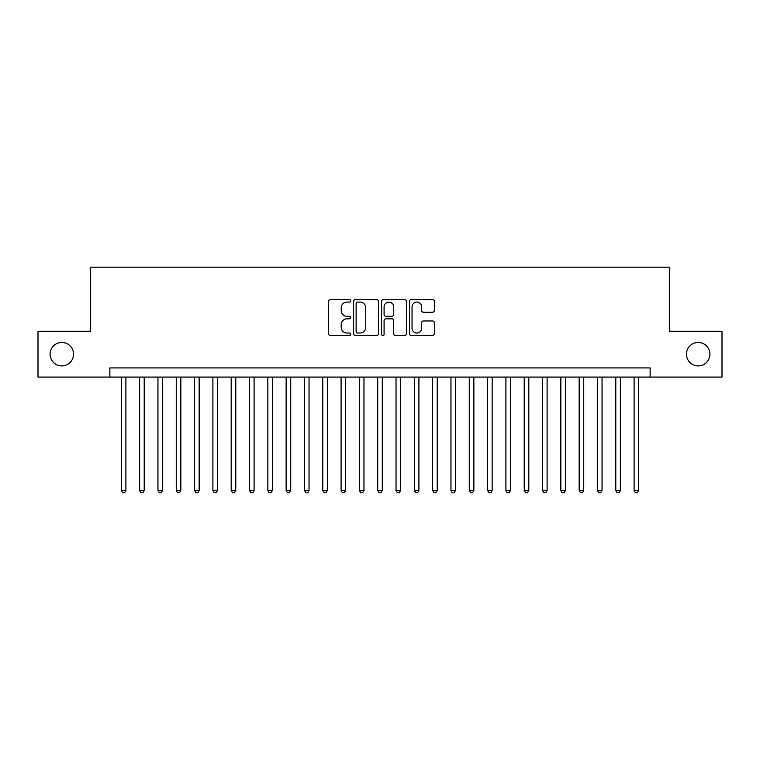 <?xml version="1.0" encoding="UTF-8"?>
<svg xmlns="http://www.w3.org/2000/svg" width="760" height="760" viewBox="0 0 760 760"><rect width="100%" height="100%" fill="white"/><g stroke="black" fill="none" stroke-linecap="round" stroke-linejoin="round"><path stroke-width="1.14" d="M350.702 300.837A1.254 1.254 0 0 0 349.438 299.573L330.344 299.573A1.795 1.795 0 0 0 328.548 301.378L328.548 333.726A1.795 1.795 0 0 0 330.344 335.53L349.438 335.53A1.254 1.254 0 0 0 350.702 334.267A1.254 1.254 0 0 0 349.438 333.013L346.969 333.013A5.747 5.747 0 0 1 341.221 327.256L341.221 324.558A5.747 5.747 0 0 1 346.969 318.81L349.438 318.81A1.254 1.254 0 0 0 350.702 317.556A1.254 1.254 0 0 0 349.438 316.293L346.969 316.293A5.747 5.747 0 0 1 341.221 310.545L341.221 307.847A5.747 5.747 0 0 1 346.969 302.091L349.438 302.091A1.254 1.254 0 0 0 350.702 300.837M686.47 354.179A11.723 11.723 0 0 0 698.193 365.902A11.723 11.723 0 0 0 709.916 354.179A11.723 11.723 0 0 0 698.193 342.456A11.723 11.723 0 0 0 686.47 354.179M50.084 354.179A11.723 11.723 0 0 0 61.807 365.902A11.723 11.723 0 0 0 73.53 354.179A11.723 11.723 0 0 0 61.807 342.456A11.723 11.723 0 0 0 50.084 354.179M432.535 312.246A1.795 1.795 0 0 0 434.33 310.45L434.33 301.378A1.795 1.795 0 0 0 432.535 299.573L411.322 299.573A1.795 1.795 0 0 0 409.526 301.378L409.526 333.726A1.795 1.795 0 0 0 411.322 335.53L432.535 335.53A1.795 1.795 0 0 0 434.33 333.726L434.33 322.762A1.795 1.795 0 0 0 432.535 320.967L423.453 320.967A1.795 1.795 0 0 0 421.658 322.762L421.658 328.206A4.807 4.807 0 0 1 416.851 333.013A4.807 4.807 0 0 1 412.043 328.206L412.043 306.897A4.807 4.807 0 0 1 416.851 302.091A4.807 4.807 0 0 1 421.658 306.897L421.658 310.45A1.795 1.795 0 0 0 423.453 312.246L432.535 312.246M109.877 377.074L38 377.074L38 331.284L90.649 331.284L90.649 267.188L669.351 267.188L669.351 331.284L722 331.284L722 377.074L650.123 377.074L650.123 367.916L109.877 367.916L109.877 377.074L650.123 377.074M378.423 301.378A1.795 1.795 0 0 0 376.627 299.573L355.414 299.573A1.795 1.795 0 0 0 353.618 301.378L353.618 333.726A1.795 1.795 0 0 0 355.414 335.53L376.627 335.53A1.795 1.795 0 0 0 378.423 333.726L378.423 301.378M383.373 299.573L404.586 299.573A1.795 1.795 0 0 1 406.381 301.378L406.381 333.726A1.795 1.795 0 0 1 404.586 335.53L395.504 335.53A1.795 1.795 0 0 1 393.709 333.726L393.709 320.606A1.795 1.795 0 0 0 391.913 318.81L385.89 318.81A1.795 1.795 0 0 0 384.085 320.606L384.085 334.267A1.254 1.254 0 0 1 382.831 335.53A1.254 1.254 0 0 1 381.577 334.267L381.577 301.378A1.795 1.795 0 0 1 383.373 299.573M357.399 302.091A1.254 1.254 0 0 0 356.136 303.354L356.136 331.749A1.254 1.254 0 0 0 357.399 333.013L360.002 333.013A5.747 5.747 0 0 0 365.75 327.256L365.75 307.847A5.747 5.747 0 0 0 360.002 302.091L357.399 302.091M393.709 306.992A4.807 4.807 0 0 0 388.901 302.185A4.807 4.807 0 0 0 384.085 306.992L384.085 314.498A1.795 1.795 0 0 0 385.89 316.293L391.913 316.293A1.795 1.795 0 0 0 393.709 314.498L393.709 306.992M121.324 377.074L121.324 490.428L125.903 490.428L125.903 377.074M125.903 490.428L124.526 492.812L122.702 492.812L121.324 490.428M139.641 377.074L139.641 490.428L144.219 490.428L144.219 377.074M144.219 490.428L142.842 492.812L141.008 492.812L139.641 490.428M157.957 377.074L157.957 490.428L162.526 490.428L162.526 377.074M162.526 490.428L161.158 492.812L159.325 492.812L157.957 490.428M176.263 377.074L176.263 490.428L180.842 490.428L180.842 377.074M180.842 490.428L179.474 492.812L177.641 492.812L176.263 490.428M194.579 377.074L194.579 490.428L199.158 490.428L199.158 377.074M199.158 490.428L197.78 492.812L195.957 492.812L194.579 490.428M212.895 377.074L212.895 490.428L217.474 490.428L217.474 377.074M217.474 490.428L216.096 492.812L214.263 492.812L212.895 490.428M231.201 377.074L231.201 490.428L235.78 490.428L235.78 377.074M235.78 490.428L234.412 492.812L232.579 492.812L231.201 490.428M249.517 377.074L249.517 490.428L254.097 490.428L254.097 377.074M254.097 490.428L252.719 492.812L250.895 492.812L249.517 490.428M267.834 377.074L267.834 490.428L272.412 490.428L272.412 377.074M272.412 490.428L271.035 492.812L269.202 492.812L267.834 490.428M286.14 377.074L286.14 490.428L290.719 490.428L290.719 377.074M290.719 490.428L289.351 492.812L287.517 492.812L286.14 490.428M304.456 377.074L304.456 490.428L309.035 490.428L309.035 377.074M309.035 490.428L307.667 492.812L305.834 492.812L304.456 490.428M322.772 377.074L322.772 490.428L327.351 490.428L327.351 377.074M327.351 490.428L325.974 492.812L324.14 492.812L322.772 490.428M341.088 377.074L341.088 490.428L345.667 490.428L345.667 377.074M345.667 490.428L344.29 492.812L342.456 492.812L341.088 490.428M359.394 377.074L359.394 490.428L363.974 490.428L363.974 377.074M363.974 490.428L362.606 492.812L360.772 492.812L359.394 490.428M377.71 377.074L377.71 490.428L382.29 490.428L382.29 377.074M382.29 490.428L380.912 492.812L379.088 492.812L377.71 490.428M396.026 377.074L396.026 490.428L400.606 490.428L400.606 377.074M400.606 490.428L399.228 492.812L397.394 492.812L396.026 490.428M414.333 377.074L414.333 490.428L418.912 490.428L418.912 377.074M418.912 490.428L417.544 492.812L415.71 492.812L414.333 490.428M432.649 377.074L432.649 490.428L437.228 490.428L437.228 377.074M437.228 490.428L435.86 492.812L434.026 492.812L432.649 490.428M450.965 377.074L450.965 490.428L455.544 490.428L455.544 377.074M455.544 490.428L454.166 492.812L452.333 492.812L450.965 490.428M469.281 377.074L469.281 490.428L473.86 490.428L473.86 377.074M473.86 490.428L472.483 492.812L470.649 492.812L469.281 490.428M487.587 377.074L487.587 490.428L492.167 490.428L492.167 377.074M492.167 490.428L490.798 492.812L488.965 492.812L487.587 490.428M505.903 377.074L505.903 490.428L510.483 490.428L510.483 377.074M510.483 490.428L509.105 492.812L507.281 492.812L505.903 490.428M524.219 377.074L524.219 490.428L528.798 490.428L528.798 377.074M528.798 490.428L527.421 492.812L525.587 492.812L524.219 490.428M542.526 377.074L542.526 490.428L547.105 490.428L547.105 377.074M547.105 490.428L545.737 492.812L543.903 492.812L542.526 490.428M560.842 377.074L560.842 490.428L565.421 490.428L565.421 377.074M565.421 490.428L564.043 492.812L562.219 492.812L560.842 490.428M579.158 377.074L579.158 490.428L583.737 490.428L583.737 377.074M583.737 490.428L582.359 492.812L580.526 492.812L579.158 490.428M597.474 377.074L597.474 490.428L602.043 490.428L602.043 377.074M602.043 490.428L600.675 492.812L598.842 492.812L597.474 490.428M615.781 377.074L615.781 490.428L620.359 490.428L620.359 377.074M620.359 490.428L618.991 492.812L617.158 492.812L615.781 490.428M634.096 377.074L634.096 490.428L638.675 490.428L638.675 377.074M638.675 490.428L637.298 492.812L635.474 492.812L634.096 490.428"/></g></svg>
